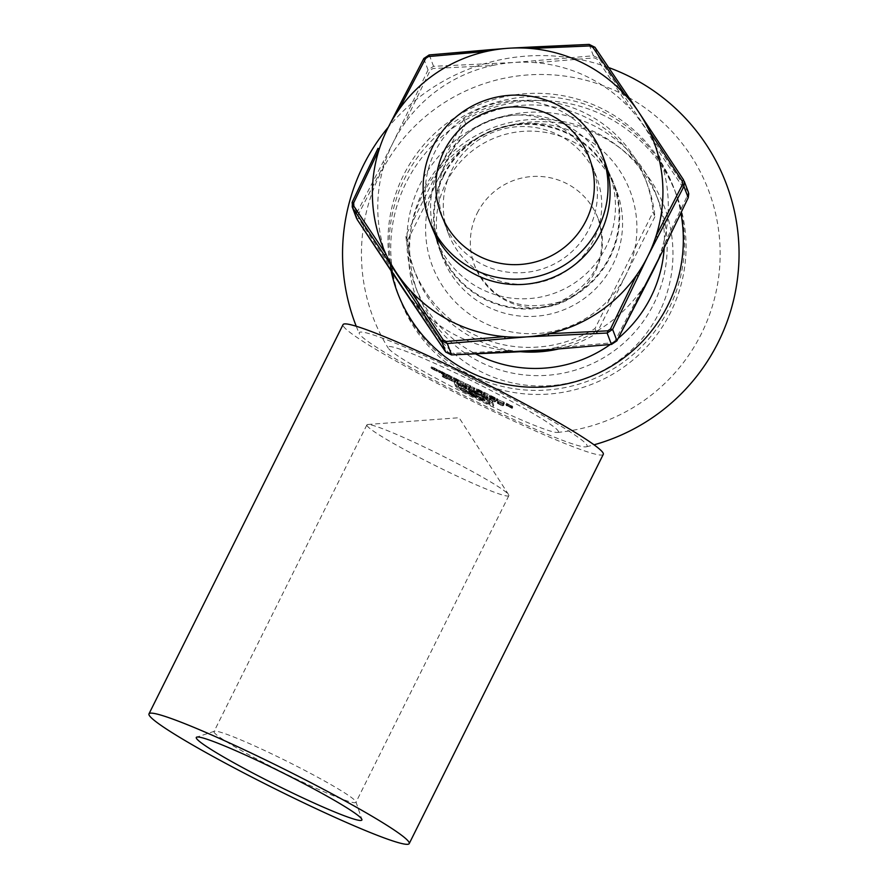 <?xml version="1.0" encoding="UTF-8"?>
<svg xmlns="http://www.w3.org/2000/svg" width="888" height="888" viewBox="0 0 888 888"><rect width="100%" height="100%" fill="white"/><g stroke="black" fill="none" stroke-linecap="round" stroke-linejoin="round"><path stroke-width="0.67" stroke-dasharray="4.44 3.33" d="M451.226 376.812L450.638 377.999L451.226 376.812L446.542 374.514L452.369 376.956L445.976 373.793L451.515 376.534L450.926 377.733L451.515 376.534L448.718 375.346L451.226 376.812M452.369 376.956L451.293 378.055L445.388 374.98L451.481 378.41L450.305 377.644L451.293 378.055L452.369 376.956L451.781 378.166M442.291 372.649L445.143 373.404L438.761 370.263L442.291 372.649L441.702 373.837L444.266 374.858L444.855 373.682L444.266 374.88L442.846 373.981L443.434 372.805M457.942 382.007L457.098 381.596L458.363 383.105L457.942 382.007L457.353 383.183L456.51 382.772L457.098 381.596M466.244 386.602L459.784 383.228L466.244 386.602L465.834 388.245L466.422 387.068M465.834 388.245L466.677 388.655L466.267 387.557L459.196 384.404L459.784 383.194L459.196 384.404L462.948 386.58L463.536 385.403M497.935 399.767L497.613 398.923L496.769 398.501L497.18 399.578L503.23 401.864L504.395 403.13L503.996 402.053L497.935 399.767L497.347 400.943L497.613 398.923M507.237 403.651L506.393 403.23L506.804 404.306L512.764 407.237L507.969 404.484L512.72 406.338L507.237 403.651L506.648 404.828L505.805 404.417L506.393 403.23M458.963 387.312L493.772 405.117L492.418 401.531L484.204 396.226L472.338 390.52L488.7 399.711L489.899 402.863L472.816 394.483L459.906 386.99L458.708 383.827L463.791 386.324L465.845 389.943L473.06 394.117L484.826 399.966L469.93 391.453L483.871 397.447L469.53 390.398L468.842 388.456L454.834 381.585L456.188 385.17L458.963 387.312L458.375 388.5L464.357 391.941L464.946 390.764M443.623 374.969L442.779 374.558L443.19 375.635L447.763 377.877L443.989 375.935L447.596 377.433L443.623 374.969L443.034 376.157L442.191 375.735L442.779 374.558M558.363 431.313A95.216 7.115 26.5 0 1 557.398 432.423A95.216 7.115 26.5 0 1 470.007 395.859A95.216 7.115 26.5 0 1 388.189 348.063A95.216 7.115 26.5 0 1 467.798 378.887A95.216 7.115 26.5 0 1 558.363 431.313M487.312 396.947L480.841 393.573L487.312 396.947L486.779 398.268L487.368 397.091M490.676 398.079L489.832 397.669L490.132 398.446L496.004 401.021L490.676 398.079L490.087 399.256L489.244 398.845L489.832 397.669M489.244 398.845L495.415 402.275L495.848 400.621M495.26 401.798L494.427 401.387L495.149 400.577L494.527 401.887L492.818 401.176L493.406 399.989M498.623 401.975L497.78 401.565L498.079 402.353L503.951 404.917L498.623 401.975L498.035 403.163L497.191 402.741L497.78 401.565M497.191 402.741L503.363 406.182L503.796 404.517M503.207 405.705L502.364 405.283L503.096 404.473L502.475 405.783L500.765 405.072L501.354 403.896M436.785 369.719L431.535 366.711L437.074 369.441L434.276 368.254L436.785 369.719L436.208 370.918L436.785 369.719M433.955 369.108L430.946 367.887L436.197 370.906L431.513 368.598L437.04 371.317L435.864 370.551L436.852 370.962L437.928 369.863L437.34 371.051L433.955 369.108L434.543 367.921M469.619 387.734L468.775 387.323L469.075 388.112L476.989 392.008L479.009 392.341L478.166 391.93L477.744 393.617L476.212 393.018L476.801 391.841L473.471 389.632L473.038 391.297L471.517 390.709L472.105 389.532L469.619 387.734L469.031 388.911L468.187 388.5L468.775 387.323M468.187 388.5L468.487 389.288L478.588 394.028L479.009 392.341M478.421 393.528L477.578 393.106L478.321 392.363L476.801 391.841M476.212 393.018L473.038 391.208L473.626 390.032L472.105 389.532M449.539 378.177L455.677 381.196L449.539 378.177L448.962 379.343L449.539 378.177M449.006 379.62L455.089 382.373L448.118 378.965L448.706 377.755L448.118 378.965L449.006 379.62L449.594 378.432M455.033 381.096L455.677 381.196L454.445 382.284L455.033 381.096M453.679 377.589L457.831 380.286L455.822 378.887L459.462 380.43L453.679 377.589L453.091 378.765L453.679 377.589M464.047 382.728L460.439 380.963L464.091 382.839L463.469 383.905L459.851 382.14L460.439 380.963M465.201 383.438L475.069 388.278L466.222 383.649L465.201 383.438L466.222 383.649L465.634 384.826L464.613 384.626L465.201 383.438M482.084 391.297L476.789 388.7L477.2 389.776L482.495 392.374L477.677 389.221L482.084 391.297L481.496 392.474L476.201 389.876L476.789 388.7M488.222 394.305L483.771 392.119L484.182 393.195L485.026 393.617L484.659 392.651L488.267 394.416L487.634 395.493L483.183 393.306L483.771 392.119M495.082 397.68L489.788 395.082L490.198 396.159L495.493 398.756L490.997 396.459L495.326 398.312L490.676 395.604L495.082 397.68L494.494 398.856L489.199 396.259L489.788 395.082M664.191 247.885A128.871 128.094 -20.7 0 0 656.232 194.75A128.871 128.094 -20.7 0 0 593.018 125.275A128.871 128.094 -20.7 0 0 449.406 145.466A128.871 128.094 -20.7 0 0 415.129 285.814A128.871 128.094 -20.7 0 0 475.746 353.968M610.2 344.522A128.871 128.094 -20.7 0 0 618.17 338.384M391.131 270.884A147.774 146.886 159.3 0 1 507.27 96.148A147.774 146.886 159.3 0 1 680.918 213.176M587.057 445.41A127.295 9.513 26.5 0 1 586.258 446.808A127.295 9.513 26.5 0 1 468.975 398.024A127.295 9.513 26.5 0 1 359.329 333.677A127.295 9.513 26.5 0 1 467.721 376.168A127.295 9.513 26.5 0 1 587.057 445.41M595.737 132.456A128.871 128.094 -20.7 0 0 452.114 152.647A128.871 128.094 -20.7 0 0 417.837 292.996A128.871 128.094 -20.7 0 0 583.649 367.288A128.871 128.094 -20.7 0 0 658.952 201.931A128.871 128.094 -20.7 0 0 595.737 132.456M604.14 115.584A147.763 146.875 -20.7 0 0 439.46 138.739A147.763 146.875 -20.7 0 0 400.155 299.678A147.763 146.875 -20.7 0 0 590.287 384.87A147.763 146.875 -20.7 0 0 676.634 195.249A147.763 146.875 -20.7 0 0 604.14 115.584M471.117 375.28A147.763 146.875 -20.7 0 0 635.797 352.125A147.763 146.875 -20.7 0 0 675.102 191.198A147.763 146.875 -20.7 0 0 602.608 111.533A147.763 146.875 -20.7 0 0 437.928 134.687A147.763 146.875 -20.7 0 0 398.623 295.615A147.763 146.875 -20.7 0 0 471.117 375.28M603.285 454.356A145.388 10.867 26.5 0 1 468.32 399.2A145.388 10.867 26.5 0 1 343.057 324.608M366.933 425.408A79.298 5.927 -153.5 0 0 438.095 466.977A79.298 5.927 -153.5 0 0 508.857 495.637A79.298 5.927 -153.5 0 0 508.624 494.694A79.298 5.927 -153.5 0 0 440.526 454.945A79.298 5.927 -153.5 0 0 367.799 424.486A79.298 5.927 -153.5 0 0 366.911 424.864A79.298 5.927 -153.5 0 0 366.933 425.408M214.019 732.089A79.298 5.927 -153.5 0 0 285.192 773.659A79.298 5.927 -153.5 0 0 355.944 802.319A79.298 5.927 -153.5 0 0 355.944 801.82A79.298 5.927 -153.5 0 0 355.933 801.775A79.298 5.927 -153.5 0 0 287.423 761.527A79.298 5.927 -153.5 0 0 214.408 731.246A79.298 5.927 -153.5 0 0 214.008 731.546A79.298 5.927 -153.5 0 0 214.019 732.089M442.191 375.735L442.601 376.812L443.19 375.635M442.601 376.812L447.175 379.054L447.763 377.877M447.175 379.054L447.719 377.766M447.13 378.954L443.401 377.111L443.989 375.935M443.401 377.111L443.867 375.602M443.279 376.79L447.008 378.621L447.596 377.433M447.008 378.621L447.552 377.333M446.964 378.51L443.234 376.679L443.822 375.491M464.357 391.941L472.394 396.092L472.982 394.905M472.394 396.092L493.184 406.304L493.772 405.117M493.184 406.304L491.83 402.719L492.418 401.531M491.83 402.719L489.399 400.788L489.987 399.611M489.399 400.788L483.616 397.402L484.204 396.226M483.616 397.402L475.036 392.973L475.624 391.786M475.036 392.973L471.584 391.275L472.172 390.098M471.584 391.275L472.338 390.52M471.75 391.697L475.191 393.395L475.779 392.219M475.191 393.395L484.082 398.09L484.67 396.914M484.082 398.09L488.111 400.888L488.7 399.711M488.111 400.888L489.31 404.051L489.899 402.863M489.31 404.051L472.227 395.66L472.816 394.483M472.227 395.66L463.347 390.953L463.936 389.776M463.347 390.953L459.318 388.167L459.906 386.99M459.318 388.167L458.119 385.015L458.708 383.827M458.119 385.015L463.203 387.501L463.791 386.324M463.203 387.501L464.147 390.021L464.735 388.833M464.147 390.021L465.257 391.12L465.845 389.943M465.257 391.12L468.054 392.885L468.642 391.708M468.054 392.885L472.471 395.293L473.06 394.117M472.471 395.293L478.621 398.39L479.209 397.214M478.621 398.39L484.238 401.154L484.826 399.966M484.238 401.154L484.615 399.411M484.027 400.599L477.566 397.424L478.155 396.248M477.566 397.424L474.159 395.704L474.747 394.516M474.159 395.704L471.683 394.339L472.272 393.162M471.683 394.339L470.007 393.284L470.596 392.096M470.007 393.284L469.341 392.64L469.93 391.453M469.341 392.64L469.741 390.953M469.153 392.13L483.483 399.167L484.071 397.991M483.483 399.167L483.871 397.447M483.283 398.623L468.942 391.586L469.53 390.398M468.942 391.586L468.353 390.032L468.942 388.855M468.353 390.032L469.741 388.067M468.42 390.065L468.842 388.456M468.254 389.643L454.245 382.761L454.834 381.585M454.245 382.761L455.6 386.347L456.188 385.17M455.6 386.347L458.375 388.5M505.805 404.417L506.216 405.483L506.804 404.306M506.216 405.483L507.059 405.905L507.647 404.717M507.059 405.905L507.492 404.318M506.904 405.494L510.966 407.825L511.555 406.649M510.966 407.825L512.176 408.413L512.764 407.237M512.176 408.413L507.381 405.661L507.969 404.484M507.381 405.661L512.132 407.514L512.72 406.338M512.132 407.514L511 406.959L511.588 405.783M511 406.959L506.848 405.35L507.437 404.162M497.025 400.1L496.181 399.689L496.769 398.501M496.181 399.689L496.592 400.766L497.18 399.578M496.592 400.766L497.358 399.667M496.769 400.843L502.641 403.041L503.23 401.864M502.641 403.041L502.963 403.896L503.552 402.708M502.963 403.896L503.807 404.306L504.395 403.13M503.807 404.306L503.996 402.053M503.407 403.23L503.796 401.953M503.207 403.141L497.347 400.943M486.779 398.268L487.623 398.69L488.211 397.502M487.623 398.69L487.912 396.714M487.323 397.902L486.48 397.48L487.068 396.303M486.48 397.48L487.124 396.437M486.535 397.624L483.671 396.092L484.26 394.916M483.671 396.092L480.253 394.749L480.841 393.573L480.253 394.749L484.004 396.925L484.593 395.737M484.004 396.925L486.724 398.124M483.738 396.203L486.624 397.902L481.096 395.138L483.738 396.203L484.326 395.027L487.212 396.725L481.685 393.961L481.096 395.138L481.685 393.983L484.326 395.027M486.624 397.88L487.212 396.692L486.624 397.902M483.982 396.836L484.571 395.648M489.543 399.633L490.132 398.446M490.387 400.044L490.975 398.867M490.331 399.9L490.92 398.723M493.007 401.343L493.595 400.155M494.427 401.387L495.016 400.211M492.818 401.176L490.409 399.822L490.997 398.634M490.409 399.822L490.087 399.256M497.491 403.529L498.079 402.353M498.335 403.94L498.923 402.764M498.279 403.807L498.867 402.619M500.943 405.239L501.531 404.062M502.364 405.283L502.952 404.107M500.765 405.072L498.346 403.718L498.934 402.541M498.346 403.718L498.035 403.163M434.376 370.141L434.965 368.964M432.356 369.019L432.944 367.832M431.513 368.598L432.101 367.421M434.41 370.252L434.998 369.064M437.04 371.328L437.629 370.141L437.04 371.328M435.864 370.551L436.452 369.375M430.946 367.887L431.535 366.711M431.79 368.298L432.378 367.121M432.467 368.509L433.055 367.332M434.01 369.219L434.598 368.043M436.485 370.629L437.074 369.441L436.485 370.64M433.688 369.43L434.276 368.254M433.733 369.541L434.321 368.365M468.487 389.288L469.075 388.112M469.33 389.699L469.919 388.522M469.275 389.566L469.863 388.389M470.274 390.143L470.862 388.966M471.695 390.875L472.283 389.699M473.815 391.763L474.403 390.576M476.401 393.184L476.989 392.008M477.578 393.106L478.166 391.93M473.726 391.22L474.314 390.043M472.882 390.809L473.471 389.632M471.517 390.709L469.153 389.244M466.677 388.655L467.266 387.479M466.267 387.557L466.855 386.38M465.423 387.146L466.011 385.969M465.467 387.279L466.056 386.102M462.615 385.758L463.203 384.571M462.948 386.58L465.656 387.779M462.681 385.869L460.028 384.815L460.628 383.616L466.156 386.38L465.567 387.557L466.156 386.358L460.617 383.638L460.028 384.815L462.681 385.869L463.27 384.682M462.926 386.491L463.514 385.314M456.51 382.772L456.932 383.871L457.52 382.695M456.932 383.871L457.775 384.282L458.363 383.105M457.775 384.282L457.353 383.183M451.348 380.297L451.937 379.121M453.935 381.707L454.523 380.53M454.667 382.029L455.255 380.852M451.415 380.253L452.003 379.076M451.748 381.074L452.336 379.898M449.084 379.498L454.29 382.062L449.084 379.498L449.672 378.321L454.878 380.874L449.672 378.321M454.29 382.062L454.878 380.874M449.961 380.064L450.549 378.887M451.748 381.008L452.336 379.82M442.846 373.981L444.555 374.592L445.143 373.404L444.555 374.614L443.756 374.014L444.344 372.838M443.756 374.014L441.225 372.671L441.813 371.495M441.225 372.671L438.173 371.45L438.761 370.263L438.173 371.45L440.137 372.649L440.726 371.473M440.137 372.649L438.85 372.205L439.438 371.029L438.85 372.183L441.702 373.837M441.269 372.794L443.711 374.181L439.016 371.861L441.269 372.794L441.858 371.606L444.3 373.004L441.858 371.606M441.525 373.371L443.423 374.459L439.693 372.616L441.525 373.371L442.113 372.194L444.011 373.282L440.281 371.428L439.693 372.605L440.281 371.439L442.113 372.194M443.423 374.447L444.011 373.271L443.423 374.459M441.614 373.704L442.202 372.516M443.711 374.17L444.3 372.993L443.711 374.181M441.503 373.271L442.091 372.094M439.016 371.861L439.604 370.673L439.016 371.839M448.817 377.234L449.406 376.057M446.797 376.101L447.386 374.925M445.954 375.691L446.542 374.514M448.851 377.345L449.439 376.157M451.481 378.421L452.07 377.222L451.481 378.421M450.305 377.644L450.893 376.468M448.396 376.201L448.984 375.014M445.388 374.98L445.976 373.793M446.231 375.391L446.819 374.214M446.908 375.602L447.497 374.425M448.451 376.312L449.039 375.136M448.129 376.523L448.718 375.346M448.174 376.634L448.762 375.458M457.242 381.463L455.233 380.075L458.874 381.607L453.091 378.765L457.242 381.463L457.831 380.286M457.875 381.729L458.463 380.541M455.233 380.075L455.822 378.887M456.21 380.564L456.798 379.376M458.874 381.629L459.462 380.43L458.874 381.629M455.81 379.842L456.399 378.654M455.899 379.975L458.03 381.207L458.619 380.02L454.523 377.988L458.608 380.009L458.03 381.185L455.988 380.364L453.935 379.165L455.899 379.975L456.488 378.788M455.988 380.364L456.576 379.187M453.935 379.176L454.523 377.999L453.935 379.165M459.851 382.14L460.484 381.063M459.895 382.251L463.503 384.016L464.091 382.839M469.874 387.668L465.456 385.037L474.481 389.455L469.619 386.613L464.613 384.626L469.874 387.668L470.462 386.491M474.014 389.521L474.603 388.345M473.26 389.088L473.848 387.912M469.808 387.545L470.396 386.358M465.456 385.037L466.045 383.86L465.456 385.037M469.73 386.768L470.318 385.581M473.593 388.933L474.181 387.745M470.462 387.39L471.051 386.213M470.507 387.501L471.095 386.324M474.481 389.455L475.069 388.278M469.619 386.613L470.207 385.436M476.201 389.876L476.612 390.953L477.2 389.776M476.612 390.953L481.906 393.551L482.495 392.374M481.906 393.551L482.45 392.263M481.862 393.44L477.411 391.253L477.999 390.076M477.411 391.253L477.877 389.743M477.289 390.92L481.74 393.106L482.328 391.93M481.74 393.106L482.284 391.819M481.696 392.996L477.245 390.809L477.833 389.632M477.245 390.809L477.677 389.221M477.089 390.398L481.54 392.585L482.129 391.408M483.183 393.306L483.594 394.383L484.182 393.195M483.594 394.383L484.437 394.794L485.026 393.617M484.437 394.794L484.659 392.651M484.071 393.828L487.679 395.604L488.267 394.416M489.199 396.259L489.61 397.336L490.198 396.159M489.61 397.336L494.905 399.933L495.493 398.756M494.905 399.933L495.449 398.645M494.86 399.822L490.409 397.635L490.997 396.459M490.409 397.635L490.875 396.126M490.287 397.302L494.738 399.489L495.326 398.312M494.738 399.489L495.282 398.201M494.694 399.378L490.243 397.191L490.831 396.015M490.243 397.191L490.676 395.604M490.087 396.781L494.538 398.967L495.127 397.791M654.878 216.783L625.851 275.002A105.739 105.095 -20.7 0 0 578.299 134.177A105.739 105.095 -20.7 0 0 436.641 182.084L465.667 123.865A124.242 123.488 159.3 0 1 647.474 184.637A124.242 123.488 159.3 0 1 654.878 216.783L653.091 212.032L595.038 328.471A124.242 123.488 159.3 0 1 413.231 267.699A124.242 123.488 159.3 0 1 405.827 235.553L463.88 119.125A124.242 123.488 159.3 0 1 645.687 179.898A124.242 123.488 159.3 0 1 653.091 212.032M443.856 175.691A92.519 91.963 159.3 0 1 531.368 124.409A92.519 91.963 159.3 0 1 613.186 183.65A92.519 91.963 159.3 0 1 559.129 302.375A92.519 91.963 159.3 0 1 440.082 249.029A92.519 91.963 159.3 0 1 443.856 175.691M446.087 182.85A93.185 92.618 159.3 0 1 534.221 131.213A93.185 92.618 159.3 0 1 616.627 190.876A93.185 92.618 159.3 0 1 562.182 310.445A93.185 92.618 159.3 0 1 442.28 256.721A93.185 92.618 159.3 0 1 446.087 182.85M443.267 175.402A93.185 92.618 159.3 0 1 531.401 123.754A93.185 92.618 159.3 0 1 613.808 183.416A93.185 92.618 159.3 0 1 559.362 302.986A93.185 92.618 159.3 0 1 439.471 249.262A93.185 92.618 159.3 0 1 443.267 175.402M520.412 351.692A124.242 123.488 159.3 0 1 415.018 272.438A124.242 123.488 159.3 0 1 407.614 240.304L405.827 235.553M407.614 240.304L436.641 182.084A105.739 105.095 -20.7 0 0 484.204 322.899A105.739 105.095 -20.7 0 0 625.851 275.002L596.825 333.211A124.242 123.488 159.3 0 1 558.408 349.017M596.825 333.211L595.038 328.471M465.667 123.865L463.88 119.125M477.233 213.053A66.089 65.69 159.3 0 1 598.19 218.748A66.089 65.69 159.3 0 1 559.573 303.541A66.089 65.69 159.3 0 1 477.233 213.053M688.478 192.463L599.289 58.675L593.384 55.778L514.008 62.482L433.555 66.3L428.06 69.963L392.951 142.901L356.754 212.965L356.465 218.171L357.154 219.514A3.308 0.555 -33.4 0 1 358.375 218.115L358.175 214.807L384.659 163.259A145.388 144.511 -20.7 0 0 391.22 268.109L358.375 218.115M492.23 63.614L492.196 65.579A145.388 144.511 -20.7 0 0 404.229 124.02L430.192 70.352L432.978 68.498L492.196 65.579A145.388 144.511 -20.7 0 1 514.008 62.482A145.388 144.511 -20.7 0 1 536.041 62.693L594.416 57.864L597.402 59.33L630.558 109.113A145.388 144.511 -20.7 0 0 536.041 62.693L535.575 60.761M662.67 250.971L661.394 250.316A145.388 144.511 -20.7 0 0 654.845 145.454L686.813 193.151L687.023 196.47L661.394 250.316A145.388 144.511 -20.7 0 1 654.645 267.488M614.995 340.925L612.221 342.779L553.868 347.985A145.388 144.511 -20.7 0 0 641.835 289.544L614.995 340.925A3.308 1.132 -152.2 0 0 616.827 340.903M450.782 353.413L447.796 351.948L415.495 304.462A145.388 144.511 -20.7 0 0 510.023 350.871L450.782 353.413A3.308 0.799 -92.1 0 0 451.426 354.923M440.248 166.134A92.519 91.963 -20.7 0 0 528.771 298.612A92.519 91.963 -20.7 0 0 600.066 155.6A92.519 91.963 -20.7 0 0 440.248 166.134M402.508 123.221L404.229 124.02A145.388 144.511 -20.7 0 0 392.951 142.901A145.388 144.511 -20.7 0 0 384.659 163.259L383.172 162.005M655.988 144.034A3.308 0.633 146.1 0 1 654.845 145.454A145.388 144.511 -20.7 0 0 644.089 126.362A145.388 144.511 -20.7 0 0 630.558 109.113L631.979 108.103M643.323 289.81L641.835 289.544A145.388 144.511 -20.7 0 0 651.459 273.87M536.718 350.704A145.388 144.511 -20.7 0 0 553.868 347.985L553.69 349.361M510.245 352.247L510.023 350.871A145.388 144.511 -20.7 0 0 527.417 351.326M402.586 288.134A145.388 144.511 -20.7 0 0 415.495 304.462A3.308 0.633 -33.9 0 1 413.864 304.895M389.854 268.953L391.22 268.109A145.388 144.511 -20.7 0 0 401.665 286.769M430.125 222.511A92.519 91.963 159.3 0 1 434.876 151.904A92.519 91.963 159.3 0 1 520.923 100.566A92.519 91.963 159.3 0 1 603.141 157.165M352.469 201.62L356.754 212.965A3.308 1.132 -152.2 0 0 358.175 214.807M429.27 54.956L433.555 66.3A3.308 0.799 -92.1 0 0 432.978 68.498M423.765 58.608L428.06 69.963A3.308 0.655 -154.8 0 1 430.192 70.352M447.796 351.948A3.308 1.232 -34.2 0 1 445.721 352.07M595.004 47.33L599.289 58.675A3.308 0.555 -33.4 0 0 597.402 59.33M589.088 44.422L593.384 55.778A3.308 0.999 -95.5 0 1 594.416 57.864M612.221 342.779A3.308 0.999 -95.5 0 1 611.632 344.366M688.267 197.624A3.308 0.655 25.2 0 0 687.023 196.47M683.527 179.809L687.812 191.153A3.308 1.232 -34.2 0 1 686.813 193.151M447.208 159.063A79.298 78.821 -20.7 0 0 546.02 267.643A79.298 78.821 -20.7 0 0 522.222 115.107A79.298 78.821 -20.7 0 0 447.208 159.063M451.559 170.585A79.298 78.821 159.3 0 1 596.703 177.411A79.298 78.821 159.3 0 1 550.371 279.165A79.298 78.821 159.3 0 1 451.559 170.585M479.564 395.249L480.153 394.072M456.454 387.179L457.043 385.991M490.198 399.545L490.786 398.368M498.135 403.441L498.723 402.264M473.837 391.53L474.425 390.343M454.256 379.598L454.845 378.421M586.313 446.797A198.257 198.257 0 0 0 594.039 444.81M608.724 67.577A198.257 198.257 0 0 0 388.422 127.006M356.243 326.251A198.257 198.257 0 0 0 359.329 333.677M658.952 201.931L656.232 194.75M417.837 292.996L415.129 285.814M676.634 195.249L675.102 191.198M400.155 299.678L398.623 295.615M557.42 432.423A179.354 179.354 0 0 0 703.085 330.203A179.354 179.354 0 0 0 530.647 74.77A179.354 179.354 0 0 0 388.189 348.063M508.624 494.694L459.085 417.726L367.799 424.486M366.911 424.864L214.008 731.546M508.857 495.637L355.944 802.319M214.408 731.246L196.759 737.096M355.944 801.82L361.893 819.435M495.171 400.677L494.583 401.864M503.108 404.584L502.519 405.761M437.928 369.885L437.34 371.073M455.677 381.23L455.089 382.406M465.201 383.394L464.613 384.582M613.186 183.65L604.206 159.862M440.082 249.029L431.102 225.241M616.627 190.876L613.808 183.416M442.28 256.721L439.471 249.262M415.018 272.438L413.231 267.699M647.474 184.637L645.687 179.898M598.19 218.748C608.879 254.989 596.059 282.717 559.729 301.931C519.68 312.587 491.286 300.421 474.547 265.445M661.593 307.47A132.168 132.168 0 0 0 526.861 122.4A132.168 132.168 0 0 0 433.943 331.624A132.168 132.168 0 0 0 661.593 307.47M688.788 193.584L688.466 192.441M443.978 221.933L448.329 233.455M592.351 165.889L596.703 177.411"/><path stroke-width="1.33" d="M475.746 353.968A128.871 128.094 -20.7 0 0 610.2 344.522M618.17 338.384A128.871 128.094 -20.7 0 0 664.191 247.885M680.918 213.176A147.774 146.886 159.3 0 1 624.497 357.353A147.774 146.886 159.3 0 1 469.93 372.15A147.774 146.886 159.3 0 1 391.131 270.884M148.984 713.852L343.057 324.608A145.388 10.867 26.5 0 1 472.782 377.156A145.388 10.867 26.5 0 1 603.252 453.357A145.388 10.867 26.5 0 1 603.285 454.356L409.213 843.6A145.388 10.867 26.5 0 1 274.248 788.455A145.388 10.867 26.5 0 1 148.984 713.852A145.388 10.867 26.5 0 1 278.71 766.4A145.388 10.867 26.5 0 1 409.179 842.612A145.388 10.867 26.5 0 1 409.213 843.6M361.871 819.38A92.519 6.915 26.5 0 1 361.893 819.435A92.519 6.915 26.5 0 1 276.013 784.914A92.519 6.915 26.5 0 1 196.759 737.096A92.519 6.915 26.5 0 1 281.951 772.427A92.519 6.915 26.5 0 1 361.871 819.38M432.822 146.476A92.519 91.963 159.3 0 1 520.335 95.205A92.519 91.963 159.3 0 1 602.153 154.434A92.519 91.963 159.3 0 1 548.096 273.16A92.519 91.963 159.3 0 1 429.059 219.824A92.519 91.963 159.3 0 1 432.822 146.476M444.144 150.927A79.298 78.821 -20.7 0 0 520.013 264.491A79.298 78.821 -20.7 0 0 581.129 141.902A79.298 78.821 -20.7 0 0 444.144 150.927M558.408 349.017A124.242 123.488 159.3 0 1 520.412 351.692M353.657 202.875A3.308 0.655 25.2 0 1 352.436 201.665A3.308 0.655 25.2 0 1 352.469 201.62L378.011 148.363L379.287 149.018A145.388 144.511 -20.7 0 0 385.836 253.879A145.388 144.511 -20.7 0 0 396.592 272.982A145.388 144.511 -20.7 0 0 410.123 290.221A145.388 144.511 -20.7 0 0 504.65 336.641A145.388 144.511 -20.7 0 0 526.673 336.863A145.388 144.511 -20.7 0 0 548.484 333.755A145.388 144.511 -20.7 0 0 636.463 275.313A145.388 144.511 -20.7 0 0 647.74 256.432A145.388 144.511 -20.7 0 0 656.021 236.086L682.517 184.526L682.306 181.219L649.472 131.224A145.388 144.511 -20.7 0 0 639.016 112.576A145.388 144.511 -20.7 0 0 638.716 112.121A145.388 144.511 -20.7 0 0 638.405 111.666A145.388 144.511 -20.7 0 0 625.185 94.883L592.895 47.397L589.91 45.932L530.658 48.463A145.388 144.511 -20.7 0 0 510.944 48.107A145.388 144.511 -20.7 0 0 508.635 48.241A145.388 144.511 -20.7 0 0 506.304 48.418A145.388 144.511 -20.7 0 0 486.824 51.349L428.471 56.566L425.685 58.408L398.845 109.79A145.388 144.511 -20.7 0 0 388.389 127.073A145.388 144.511 -20.7 0 0 387.568 128.671A145.388 144.511 -20.7 0 0 386.802 130.247A145.388 144.511 -20.7 0 0 379.287 149.018L353.657 202.875L353.868 206.183A3.308 1.232 -34.2 0 0 352.88 208.181L357.165 219.525A3.308 0.555 -33.4 0 0 357.165 219.525A3.308 0.555 -33.4 0 0 357.154 219.514L445.676 352.014L451.592 354.911L553.613 349.373L611.41 344.389L616.916 340.726L662.67 250.982L688.222 197.713L688.478 192.463L684.204 181.141L683.927 186.369L647.74 256.432L612.631 329.381L607.126 333.033L526.673 336.863L447.308 343.567L441.392 340.659L352.88 208.181L352.103 202.508M389.221 125.463L423.765 58.608L429.27 54.956L503.629 48.662M386.802 130.247L385.625 132.712M513.264 48.019L589.088 44.422L595.004 47.33L636.929 109.468M638.716 112.121L683.527 179.82A3.308 0.555 -33.4 0 0 683.527 179.809L650.837 130.381L649.472 131.224A145.388 144.511 -20.7 0 1 656.021 236.086L657.52 237.329M651.459 273.87A145.388 144.511 -20.7 0 0 652.303 272.272A145.388 144.511 -20.7 0 0 653.113 270.662A145.388 144.511 -20.7 0 0 653.89 269.086A145.388 144.511 -20.7 0 0 654.645 267.488M527.417 351.326A145.388 144.511 -20.7 0 0 529.736 351.226A145.388 144.511 -20.7 0 0 532.045 351.093A145.388 144.511 -20.7 0 0 534.376 350.915A145.388 144.511 -20.7 0 0 536.718 350.704M357.154 219.514L401.665 286.769A145.388 144.511 -20.7 0 0 401.964 287.213A145.388 144.511 -20.7 0 0 402.275 287.668A145.388 144.511 -20.7 0 0 402.586 288.134M506.304 48.418L487.035 49.95L486.824 51.349A145.388 144.511 -20.7 0 0 398.845 109.79L397.358 109.535L423.798 58.519A3.308 1.132 27.8 0 1 425.685 58.408M638.405 111.666L626.817 94.439A3.308 0.633 -33.9 0 1 626.828 94.45A3.308 0.633 -33.9 0 0 625.185 94.883A145.388 144.511 -20.7 0 0 530.658 48.463L530.436 47.097L589.177 44.4A3.308 0.799 -92.1 0 0 589.088 44.422M548.451 335.72L548.484 333.755L607.714 330.836L610.489 328.993L636.463 275.313L638.172 276.124M408.702 291.242L410.123 290.221L443.279 340.004L446.264 341.469L504.65 336.641L505.106 338.583M353.868 206.183L385.836 253.879A3.308 0.633 -33.9 0 0 384.693 255.311M603.141 157.165A92.519 91.963 159.3 0 1 550.149 278.588A92.519 91.963 159.3 0 1 430.125 222.511M428.471 56.566A3.308 0.999 -95.5 0 1 429.159 54.945L487.079 49.972M397.347 109.568L388.389 127.073M423.765 58.608A3.308 1.132 27.8 0 1 423.798 58.519L429.159 54.945A3.308 0.999 -95.5 0 1 429.27 54.956M592.895 47.397A3.308 1.232 -34.2 0 1 594.982 47.297A3.308 1.232 -34.2 0 1 595.004 47.33M589.91 45.932A3.308 0.799 -92.1 0 0 589.177 44.4L594.982 47.297L626.817 94.439M529.736 351.226L510.267 352.225M451.426 354.923A3.308 0.799 -92.1 0 0 451.504 354.934A3.308 0.799 -92.1 0 0 451.592 354.911L447.308 343.567A3.308 0.999 -95.5 0 1 446.264 341.469M445.721 352.07A3.308 1.232 -34.2 0 1 445.698 352.036A3.308 1.232 -34.2 0 1 445.676 352.014L441.392 340.659A3.308 0.555 -33.4 0 0 443.279 340.004M510.245 352.247L451.504 354.934L445.698 352.036L413.864 304.895A3.308 0.633 -33.9 0 1 413.852 304.884M682.517 184.526A3.308 1.132 27.8 0 1 683.927 186.369L688.222 197.713A3.308 0.655 25.2 0 0 688.255 197.669A3.308 0.655 25.2 0 0 688.267 197.624M682.306 181.219A3.308 0.555 -33.4 0 0 683.527 179.82M652.303 272.272L643.334 289.766M616.827 340.903A3.308 1.132 -152.2 0 0 616.883 340.826L616.883 340.826A3.308 1.132 -152.2 0 0 616.916 340.726L612.631 329.381A3.308 0.655 -154.8 0 1 610.489 328.993M611.632 344.366A3.308 0.999 -95.5 0 1 611.521 344.4A3.308 0.999 -95.5 0 1 611.41 344.389L607.126 333.033A3.308 0.799 -92.1 0 0 607.714 330.836M643.323 289.81L616.883 340.826L611.521 344.4L553.613 349.373M653.89 269.086L688.255 197.669L688.788 193.584M594.039 444.81A198.257 198.257 0 0 0 608.724 67.577M388.422 127.006A198.257 198.257 0 0 0 356.243 326.251M604.206 159.862L602.153 154.434M431.102 225.241L429.059 219.824M356.476 218.193L352.203 206.871M377.999 148.352L352.436 201.665L352.214 206.904M510.944 48.107L530.436 47.097M402.275 287.668L413.864 304.895M639.016 112.576L650.837 130.381M534.376 350.915L553.646 349.384"/></g></svg>
